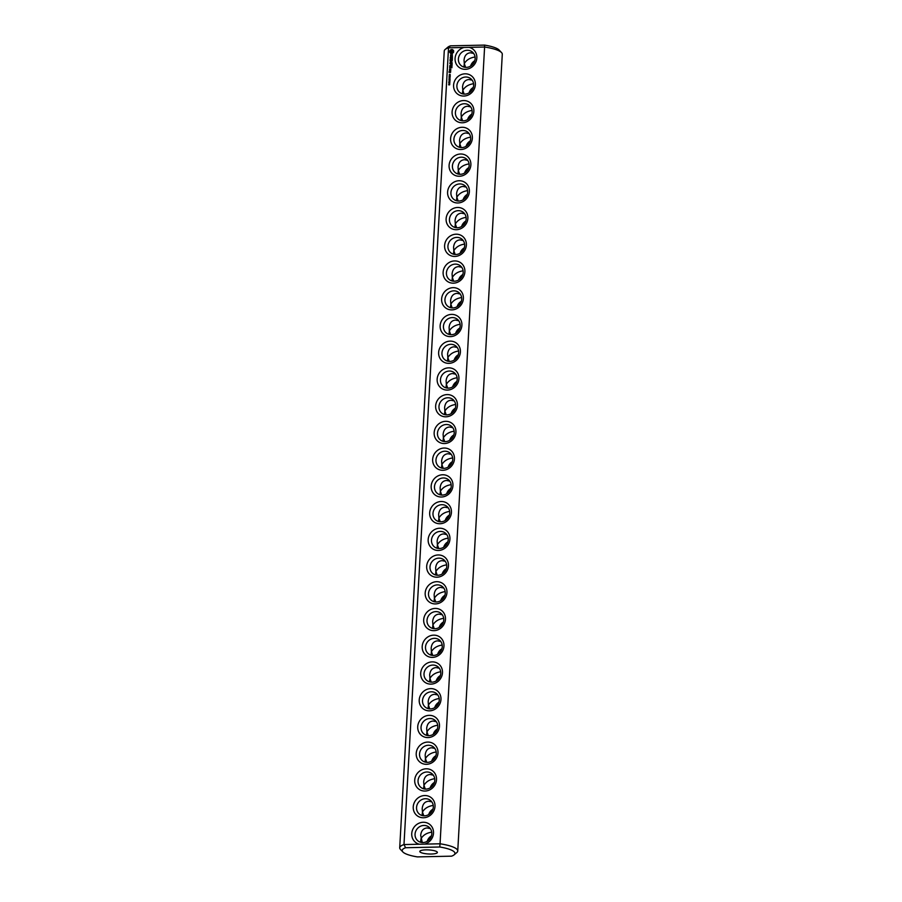 <?xml version="1.0" encoding="UTF-8"?>
<svg xmlns="http://www.w3.org/2000/svg" width="902" height="902" viewBox="0 0 902 902"><rect width="100%" height="100%" fill="white"/><g stroke="black" fill="none" stroke-linecap="round" stroke-linejoin="round"><path stroke-width="1.35" d="M399.71 847.767A29.056 6.72 -176.8 0 1 403.983 844.565L448.531 47.795A29.056 6.72 -176.8 0 0 445.182 49.441A29.056 6.72 -176.8 0 0 444.258 50.997L399.71 847.767A29.056 6.72 -176.8 0 0 400.454 849.402L402.878 851.973A26.417 6.111 -176.8 0 0 417.412 856.9L451.564 856.167A26.417 6.111 -176.8 0 0 454.123 854.837A26.417 6.111 -176.8 0 0 439.759 847.001L440.052 843.787L424.605 844.125A11.444 10.565 -52.2 0 0 431.934 826.875A11.444 10.565 -52.2 0 0 414.018 827.258A11.444 10.565 -52.2 0 0 419.419 844.227L424.605 844.125M450.436 45.833L448.531 47.795L463.966 47.468A11.444 10.565 -52.2 0 0 455.082 59.769A11.444 10.565 -52.2 0 0 465.342 69.33A11.444 10.565 -52.2 0 0 476.684 59.306A11.444 10.565 -52.2 0 0 469.153 47.355L484.599 47.017L440.052 843.787A29.056 6.72 -176.8 0 1 457.742 851.003L502.29 54.233A29.056 6.72 -176.8 0 0 501.546 52.598A29.056 6.72 -176.8 0 0 484.599 47.017L484.588 45.1L450.436 45.833A26.417 6.111 -176.8 0 0 447.877 47.163L445.182 49.441M402.878 851.973A26.417 6.111 -176.8 0 1 405.596 847.733L403.983 844.565L419.419 844.227M423.489 817.764A11.444 10.565 -52.2 0 0 433.851 800.886A11.444 10.565 -52.2 0 0 414.999 801.292A11.444 10.565 -52.2 0 0 423.489 817.764M424.989 791.043A11.444 10.565 -52.2 0 0 435.35 774.153A11.444 10.565 -52.2 0 0 416.487 774.559A11.444 10.565 -52.2 0 0 424.989 791.043M426.477 764.31A11.444 10.565 -52.2 0 0 436.839 747.431A11.444 10.565 -52.2 0 0 417.987 747.826A11.444 10.565 -52.2 0 0 426.477 764.31M427.976 737.577A11.444 10.565 -52.2 0 0 438.338 720.698A11.444 10.565 -52.2 0 0 419.486 721.104A11.444 10.565 -52.2 0 0 427.976 737.577M429.465 710.844A11.444 10.565 -52.2 0 0 439.826 693.965A11.444 10.565 -52.2 0 0 420.975 694.371A11.444 10.565 -52.2 0 0 429.465 710.844M430.964 684.122A11.444 10.565 -52.2 0 0 441.326 667.232A11.444 10.565 -52.2 0 0 422.474 667.638A11.444 10.565 -52.2 0 0 430.964 684.122M432.464 657.389A11.444 10.565 -52.2 0 0 442.814 640.51A11.444 10.565 -52.2 0 0 423.963 640.905A11.444 10.565 -52.2 0 0 432.464 657.389M433.952 630.656A11.444 10.565 -52.2 0 0 444.314 613.777A11.444 10.565 -52.2 0 0 425.462 614.183A11.444 10.565 -52.2 0 0 433.952 630.656M435.452 603.923A11.444 10.565 -52.2 0 0 445.802 587.044A11.444 10.565 -52.2 0 0 426.95 587.45A11.444 10.565 -52.2 0 0 435.452 603.923M436.94 577.201A11.444 10.565 -52.2 0 0 447.302 560.311A11.444 10.565 -52.2 0 0 428.45 560.717A11.444 10.565 -52.2 0 0 436.94 577.201M438.44 550.468A11.444 10.565 -52.2 0 0 448.79 533.589A11.444 10.565 -52.2 0 0 429.938 533.984A11.444 10.565 -52.2 0 0 438.44 550.468M439.928 523.735A11.444 10.565 -52.2 0 0 450.29 506.856A11.444 10.565 -52.2 0 0 431.438 507.262A11.444 10.565 -52.2 0 0 439.928 523.735M441.428 497.002A11.444 10.565 -52.2 0 0 451.789 480.123A11.444 10.565 -52.2 0 0 432.926 480.529A11.444 10.565 -52.2 0 0 441.428 497.002M442.916 470.28A11.444 10.565 -52.2 0 0 453.278 453.39A11.444 10.565 -52.2 0 0 434.426 453.796A11.444 10.565 -52.2 0 0 442.916 470.28M449.602 84.833L448.655 84.574L449.602 84.833M448.779 84.844L449.771 84.371M448.937 83.818L449.805 83.322L449.286 83.92M448.88 82.995L448.801 82.42L449.839 82.646L448.88 82.995M449.76 82.014L448.813 81.755L449.76 82.014M448.937 82.026L449.929 81.552M449.951 80.695L448.925 80.188L449.997 79.782L449.951 80.695M449.997 79.737L448.982 79.083L450.042 79.06L449.997 79.737M449.478 78.778L449.106 78.023L449.286 78.699L450.03 78.124L449.478 78.778M450.143 77.098L449.095 77.121L450.075 76.422L449.14 76.309L450.188 76.287L449.297 76.986L450.143 77.098M449.895 76.027L449.196 75.418L450.233 75.633M449.602 74.99L449.309 74.359L449.489 75.035L450.233 74.46L449.5 75.069M450.684 71.574L449.275 72.239L449.196 71.472L449.016 72.374L450.515 72.476L450.684 71.574M450.752 70.424L449.478 70.446L450.425 71.326L450.752 70.424M449.546 69.195L449.636 70.063L450.786 69.928L450.707 69.037L449.681 69.059L449.5 69.961M451.925 67.684L451.879 66.252L449.703 66.432L449.748 67.864L449.951 66.556L450.718 66.545L450.786 67.582L450.966 66.534L451.733 66.522L451.925 67.684M452.049 65.564L449.748 65.609L452.049 65.564M452.082 64.888L452.037 63.467L449.861 63.636L450.876 63.749L450.944 64.786L451.124 63.738L451.891 63.726L452.082 64.888M450.842 61.9L452.184 60.806L450.143 60.851L451.699 61.077L450.47 61.9L451.609 62.678L449.906 62.847L452.071 62.926L450.842 61.9L452.161 62.712M452.421 58.901L450.256 58.822L450.053 60.254L450.369 59.081L451.135 59.058L451.203 60.107L452.15 59.036L452.206 60.344L452.421 58.901M452.285 56.747L452.252 57.401L450.199 57.57L452.229 57.66L452.319 58.427L452.421 56.612L452.376 57.502L450.357 57.694M452.342 54.661L451.079 56.161L450.617 54.819L450.56 56.431L451.834 54.932L452.285 56.285L452.342 54.661M453.661 50.76L452.533 49.565L451.056 49.587L449.782 50.839L449.703 52.35L450.831 53.556L452.308 53.522L453.582 52.271L453.661 50.76M444.415 443.547A11.444 10.565 -52.2 0 0 454.777 426.669A11.444 10.565 -52.2 0 0 435.925 427.074A11.444 10.565 -52.2 0 0 444.415 443.547M445.904 416.814A11.444 10.565 -52.2 0 0 456.265 399.936A11.444 10.565 -52.2 0 0 437.414 400.341A11.444 10.565 -52.2 0 0 445.904 416.814M447.403 390.081A11.444 10.565 -52.2 0 0 457.765 373.202A11.444 10.565 -52.2 0 0 438.913 373.608A11.444 10.565 -52.2 0 0 447.403 390.081M448.903 363.359A11.444 10.565 -52.2 0 0 459.253 346.469A11.444 10.565 -52.2 0 0 440.401 346.875A11.444 10.565 -52.2 0 0 448.903 363.359M450.391 336.626A11.444 10.565 -52.2 0 0 460.753 319.748A11.444 10.565 -52.2 0 0 441.901 320.154A11.444 10.565 -52.2 0 0 450.391 336.626M451.891 309.893A11.444 10.565 -52.2 0 0 462.241 293.015A11.444 10.565 -52.2 0 0 443.389 293.421A11.444 10.565 -52.2 0 0 451.891 309.893M453.379 283.172A11.444 10.565 -52.2 0 0 463.741 266.282A11.444 10.565 -52.2 0 0 444.889 266.688A11.444 10.565 -52.2 0 0 453.379 283.172M454.879 256.439A11.444 10.565 -52.2 0 0 465.229 239.56A11.444 10.565 -52.2 0 0 446.377 239.955A11.444 10.565 -52.2 0 0 454.879 256.439M456.367 229.706A11.444 10.565 -52.2 0 0 466.729 212.827A11.444 10.565 -52.2 0 0 447.877 213.233A11.444 10.565 -52.2 0 0 456.367 229.706M457.866 202.973A11.444 10.565 -52.2 0 0 468.228 186.094A11.444 10.565 -52.2 0 0 449.365 186.5A11.444 10.565 -52.2 0 0 457.866 202.973M459.355 176.251A11.444 10.565 -52.2 0 0 469.716 159.361A11.444 10.565 -52.2 0 0 450.865 159.767A11.444 10.565 -52.2 0 0 459.355 176.251M460.854 149.518A11.444 10.565 -52.2 0 0 471.216 132.639A11.444 10.565 -52.2 0 0 452.364 133.034A11.444 10.565 -52.2 0 0 460.854 149.518M462.343 122.785A11.444 10.565 -52.2 0 0 472.704 105.906A11.444 10.565 -52.2 0 0 453.853 106.312A11.444 10.565 -52.2 0 0 462.343 122.785M463.842 96.052A11.444 10.565 -52.2 0 0 474.204 79.173A11.444 10.565 -52.2 0 0 455.352 79.579A11.444 10.565 -52.2 0 0 463.842 96.052M463.966 47.468L469.153 47.355M466.289 67.379A8.806 8.118 -52.2 0 0 474.553 61.359A8.806 8.118 -52.2 0 0 472.163 51.876A8.806 8.118 -52.2 0 0 460.347 53.849A8.806 8.118 -52.2 0 0 461.362 65.79A8.806 8.118 -52.2 0 0 466.289 67.379M405.596 847.733L439.759 847.001M422.948 842.558A8.806 8.118 -52.2 0 0 431.224 836.537A8.806 8.118 -52.2 0 0 428.822 827.044A8.806 8.118 -52.2 0 0 417.006 829.028A8.806 8.118 -52.2 0 0 418.021 840.957A8.806 8.118 -52.2 0 0 422.948 842.558M454.123 854.837L456.818 852.559A29.056 6.72 -176.8 0 0 457.742 851.003M424.436 815.825A8.806 8.118 -52.2 0 0 432.712 809.804A8.806 8.118 -52.2 0 0 430.322 800.311A8.806 8.118 -52.2 0 0 418.505 802.295A8.806 8.118 -52.2 0 0 419.52 814.224A8.806 8.118 -52.2 0 0 424.436 815.825M425.936 789.092A8.806 8.118 -52.2 0 0 434.212 783.071A8.806 8.118 -52.2 0 0 431.81 773.589A8.806 8.118 -52.2 0 0 419.994 775.562A8.806 8.118 -52.2 0 0 421.02 787.502A8.806 8.118 -52.2 0 0 425.936 789.092M427.424 762.37A8.806 8.118 -52.2 0 0 435.7 756.338A8.806 8.118 -52.2 0 0 433.31 746.856A8.806 8.118 -52.2 0 0 421.493 748.829A8.806 8.118 -52.2 0 0 422.508 760.769A8.806 8.118 -52.2 0 0 427.424 762.37M428.924 735.637A8.806 8.118 -52.2 0 0 437.199 729.617A8.806 8.118 -52.2 0 0 434.798 720.123A8.806 8.118 -52.2 0 0 422.982 722.107A8.806 8.118 -52.2 0 0 424.008 734.036A8.806 8.118 -52.2 0 0 428.924 735.637M430.423 708.904A8.806 8.118 -52.2 0 0 438.688 702.883A8.806 8.118 -52.2 0 0 436.297 693.401A8.806 8.118 -52.2 0 0 424.481 695.374A8.806 8.118 -52.2 0 0 425.496 707.315A8.806 8.118 -52.2 0 0 430.423 708.904M431.911 682.171A8.806 8.118 -52.2 0 0 440.187 676.15A8.806 8.118 -52.2 0 0 437.786 666.668A8.806 8.118 -52.2 0 0 425.969 668.641A8.806 8.118 -52.2 0 0 426.996 680.582A8.806 8.118 -52.2 0 0 431.911 682.171M433.411 655.45A8.806 8.118 -52.2 0 0 441.676 649.417A8.806 8.118 -52.2 0 0 439.285 639.935A8.806 8.118 -52.2 0 0 427.469 641.908A8.806 8.118 -52.2 0 0 428.484 653.849A8.806 8.118 -52.2 0 0 433.411 655.45M434.899 628.717A8.806 8.118 -52.2 0 0 443.175 622.696A8.806 8.118 -52.2 0 0 440.774 613.202A8.806 8.118 -52.2 0 0 428.957 615.187A8.806 8.118 -52.2 0 0 429.983 627.115A8.806 8.118 -52.2 0 0 434.899 628.717M436.399 601.984A8.806 8.118 -52.2 0 0 444.663 595.963A8.806 8.118 -52.2 0 0 442.273 586.48A8.806 8.118 -52.2 0 0 430.457 588.454A8.806 8.118 -52.2 0 0 431.472 600.394A8.806 8.118 -52.2 0 0 436.399 601.984M437.887 575.25A8.806 8.118 -52.2 0 0 446.163 569.23A8.806 8.118 -52.2 0 0 443.773 559.747A8.806 8.118 -52.2 0 0 431.957 561.721A8.806 8.118 -52.2 0 0 432.971 573.661A8.806 8.118 -52.2 0 0 437.887 575.25M439.387 548.529A8.806 8.118 -52.2 0 0 447.651 542.497A8.806 8.118 -52.2 0 0 445.261 533.014A8.806 8.118 -52.2 0 0 433.445 534.987A8.806 8.118 -52.2 0 0 434.46 546.928A8.806 8.118 -52.2 0 0 439.387 548.529M440.875 521.796A8.806 8.118 -52.2 0 0 449.151 515.775A8.806 8.118 -52.2 0 0 446.761 506.281A8.806 8.118 -52.2 0 0 434.944 508.266A8.806 8.118 -52.2 0 0 435.959 520.195A8.806 8.118 -52.2 0 0 440.875 521.796M442.375 495.063A8.806 8.118 -52.2 0 0 450.65 489.042A8.806 8.118 -52.2 0 0 448.249 479.56A8.806 8.118 -52.2 0 0 436.433 481.533A8.806 8.118 -52.2 0 0 437.459 493.473A8.806 8.118 -52.2 0 0 442.375 495.063M443.863 468.341A8.806 8.118 -52.2 0 0 452.139 462.309A8.806 8.118 -52.2 0 0 449.748 452.827A8.806 8.118 -52.2 0 0 437.932 454.8A8.806 8.118 -52.2 0 0 438.947 466.74A8.806 8.118 -52.2 0 0 443.863 468.341M448.914 84.946L449.636 84.551L449.027 84.348L449.647 84.833M448.914 82.781L449.726 82.725M449.061 82.138L449.794 81.732L449.185 81.53L449.805 82.014M449.85 80.165L448.925 80.188M448.982 79.083L450.03 79.162M449.106 76.952L450.143 77.076M449.14 76.309L450.188 76.388M449.196 75.418L450.233 75.497M450.673 71.551L449.275 72.239M449.061 71.608L449.151 72.476M450.729 70.401L449.636 70.581M450.109 70.57L450.448 71.303M450.808 69.15L449.816 69.161M451.981 66.365L449.963 66.398L449.624 67.729M451.733 66.522L451.801 67.785M450.718 66.545L450.797 67.549M452.026 65.542L449.906 65.733M451.823 64.888L451.891 63.726M452.139 63.568L450.019 63.771M450.876 63.749L450.82 64.651M452.274 60.919L450.008 60.986M451.609 62.678L450.177 62.813M451.699 61.077L450.639 62.08M452.398 58.878L450.38 58.923L450.188 60.366M452.094 60.208L452.15 59.036M451.135 59.058L451.079 59.972M452.229 57.66L452.195 58.303M452.387 54.763L450.729 56.172M450.82 54.898L450.65 56.431M452.556 49.633L449.918 50.952L449.816 52.406M445.362 441.608A8.806 8.118 -52.2 0 0 453.638 435.587A8.806 8.118 -52.2 0 0 451.237 426.094A8.806 8.118 -52.2 0 0 439.421 428.067A8.806 8.118 -52.2 0 0 440.447 440.007A8.806 8.118 -52.2 0 0 445.362 441.608M446.862 414.875A8.806 8.118 -52.2 0 0 455.127 408.854A8.806 8.118 -52.2 0 0 452.736 399.36A8.806 8.118 -52.2 0 0 440.92 401.345A8.806 8.118 -52.2 0 0 441.935 413.274A8.806 8.118 -52.2 0 0 446.862 414.875M448.35 388.142A8.806 8.118 -52.2 0 0 456.626 382.121A8.806 8.118 -52.2 0 0 454.225 372.639A8.806 8.118 -52.2 0 0 442.408 374.612A8.806 8.118 -52.2 0 0 443.434 386.552A8.806 8.118 -52.2 0 0 448.35 388.142M449.85 361.42A8.806 8.118 -52.2 0 0 458.115 355.388A8.806 8.118 -52.2 0 0 455.724 345.906A8.806 8.118 -52.2 0 0 443.908 347.879A8.806 8.118 -52.2 0 0 444.923 359.819A8.806 8.118 -52.2 0 0 449.85 361.42M451.338 334.687A8.806 8.118 -52.2 0 0 459.614 328.666A8.806 8.118 -52.2 0 0 457.213 319.173A8.806 8.118 -52.2 0 0 445.396 321.146A8.806 8.118 -52.2 0 0 446.422 333.086A8.806 8.118 -52.2 0 0 451.338 334.687M452.838 307.954A8.806 8.118 -52.2 0 0 461.102 301.933A8.806 8.118 -52.2 0 0 458.712 292.44A8.806 8.118 -52.2 0 0 446.896 294.424A8.806 8.118 -52.2 0 0 447.911 306.353A8.806 8.118 -52.2 0 0 452.838 307.954M454.326 281.221A8.806 8.118 -52.2 0 0 462.602 275.2A8.806 8.118 -52.2 0 0 460.212 265.718A8.806 8.118 -52.2 0 0 448.395 267.691A8.806 8.118 -52.2 0 0 449.41 279.631A8.806 8.118 -52.2 0 0 454.326 281.221M455.826 254.499A8.806 8.118 -52.2 0 0 464.09 248.467A8.806 8.118 -52.2 0 0 461.7 238.985A8.806 8.118 -52.2 0 0 449.884 240.958A8.806 8.118 -52.2 0 0 450.899 252.898A8.806 8.118 -52.2 0 0 455.826 254.499M457.314 227.766A8.806 8.118 -52.2 0 0 465.59 221.745A8.806 8.118 -52.2 0 0 463.2 212.252A8.806 8.118 -52.2 0 0 451.383 214.236A8.806 8.118 -52.2 0 0 452.398 226.165A8.806 8.118 -52.2 0 0 457.314 227.766M458.814 201.033A8.806 8.118 -52.2 0 0 467.089 195.012A8.806 8.118 -52.2 0 0 464.688 185.53A8.806 8.118 -52.2 0 0 452.872 187.503A8.806 8.118 -52.2 0 0 453.898 199.443A8.806 8.118 -52.2 0 0 458.814 201.033M460.302 174.3A8.806 8.118 -52.2 0 0 468.578 168.279A8.806 8.118 -52.2 0 0 466.187 158.797A8.806 8.118 -52.2 0 0 454.371 160.77A8.806 8.118 -52.2 0 0 455.386 172.71A8.806 8.118 -52.2 0 0 460.302 174.3M461.801 147.578A8.806 8.118 -52.2 0 0 470.077 141.546A8.806 8.118 -52.2 0 0 467.676 132.064A8.806 8.118 -52.2 0 0 455.86 134.037A8.806 8.118 -52.2 0 0 456.886 145.977A8.806 8.118 -52.2 0 0 461.801 147.578M463.301 120.845A8.806 8.118 -52.2 0 0 471.566 114.825A8.806 8.118 -52.2 0 0 469.175 105.331A8.806 8.118 -52.2 0 0 457.359 107.315A8.806 8.118 -52.2 0 0 458.374 119.244A8.806 8.118 -52.2 0 0 463.301 120.845M464.789 94.112A8.806 8.118 -52.2 0 0 473.065 88.092A8.806 8.118 -52.2 0 0 470.664 78.609A8.806 8.118 -52.2 0 0 458.847 80.582A8.806 8.118 -52.2 0 0 459.873 92.523A8.806 8.118 -52.2 0 0 464.789 94.112M501.546 52.598L499.122 50.027A26.417 6.111 -176.8 0 0 484.588 45.1M436.951 851.77A8.806 2.041 -176.8 0 0 427.277 849.864A8.806 2.041 -176.8 0 0 419.791 851.454A8.806 2.041 -176.8 0 0 428.473 853.98A8.806 2.041 -176.8 0 0 437.38 852.446A8.806 2.041 -176.8 0 0 436.951 851.77M474.779 60.693A8.806 8.118 -52.2 0 0 470.562 66.139M431.438 835.861A8.806 8.118 -52.2 0 0 427.221 841.307M432.937 809.139A8.806 8.118 -52.2 0 0 428.709 814.574M435.925 755.673A8.806 8.118 -52.2 0 0 431.697 761.119M437.425 728.94A8.806 8.118 -52.2 0 0 433.197 734.386M438.913 702.218A8.806 8.118 -52.2 0 0 434.685 707.653M440.413 675.485A8.806 8.118 -52.2 0 0 436.185 680.931M443.401 622.019A8.806 8.118 -52.2 0 0 439.173 627.465M446.389 568.564A8.806 8.118 -52.2 0 0 442.16 574.01M449.376 515.098A8.806 8.118 -52.2 0 0 445.148 520.544M434.437 782.406A8.806 8.118 -52.2 0 0 430.209 787.852M441.901 648.752A8.806 8.118 -52.2 0 0 437.684 654.198M444.889 595.297A8.806 8.118 -52.2 0 0 440.672 600.732M447.877 541.831A8.806 8.118 -52.2 0 0 443.66 547.277M450.876 488.377A8.806 8.118 -52.2 0 0 446.648 493.822M452.364 461.644A8.806 8.118 -52.2 0 0 448.136 467.089M453.864 434.911A8.806 8.118 -52.2 0 0 449.636 440.356M456.852 381.456A8.806 8.118 -52.2 0 0 452.624 386.902M459.84 327.99A8.806 8.118 -52.2 0 0 455.611 333.436M462.827 274.535A8.806 8.118 -52.2 0 0 458.599 279.981M470.303 140.881A8.806 8.118 -52.2 0 0 466.075 146.327M473.291 87.426A8.806 8.118 -52.2 0 0 469.063 92.861M455.352 408.178A8.806 8.118 -52.2 0 0 451.124 413.623M458.34 354.723A8.806 8.118 -52.2 0 0 454.123 360.169M461.328 301.268A8.806 8.118 -52.2 0 0 457.111 306.703M464.316 247.802A8.806 8.118 -52.2 0 0 460.099 253.248M465.815 221.069A8.806 8.118 -52.2 0 0 461.587 226.515M467.315 194.347A8.806 8.118 -52.2 0 0 463.087 199.782M468.803 167.614A8.806 8.118 -52.2 0 0 464.575 173.06M471.791 114.148A8.806 8.118 -52.2 0 0 467.563 119.594M475.072 56.984C470.077 57.728 466.492 59.927 464.293 63.591L464.034 60.208C464.507 55.608 466.661 53.128 470.461 52.778L473.674 53.443M465.635 67.368L464.293 63.591L463.921 67.086M422.294 842.547L420.693 835.376C421.178 830.776 423.32 828.307 427.12 827.946L430.333 828.622M431.731 832.163C426.736 832.896 423.151 835.105 420.963 838.77L420.58 842.254M433.219 805.43C428.236 806.174 424.65 808.372 422.452 812.037L422.181 808.643C422.666 804.054 424.808 801.574 428.619 801.224L431.832 801.889M423.793 815.814L422.452 812.037L422.08 815.521M434.719 778.697C429.735 779.441 426.139 781.639 423.951 785.304L423.681 781.921C424.165 777.321 426.308 774.841 430.119 774.491L433.321 775.156M425.282 789.081L423.951 785.304L423.568 788.799M436.207 751.964C431.224 752.708 427.638 754.906 425.44 758.571L425.169 755.188C425.654 750.588 427.796 748.108 431.607 747.758L434.82 748.423M426.781 762.359L425.44 758.571L425.067 762.066M437.707 725.242C432.723 725.975 429.127 728.185 426.939 731.849L426.669 728.455C427.153 723.855 429.296 721.386 433.107 721.025L436.309 721.701M428.27 735.626L426.939 731.849L426.567 735.333M439.206 698.509C434.212 699.253 430.626 701.452 428.427 705.116L428.168 701.722C428.642 697.133 430.784 694.653 434.595 694.303L437.808 694.968M429.769 708.893L428.427 705.116L428.055 708.6M440.695 671.776C435.711 672.52 432.114 674.719 429.927 678.383L429.656 675C430.141 670.4 432.283 667.92 436.094 667.57L439.297 668.235M431.257 682.16L429.927 678.383L429.555 681.878M442.194 645.043C437.199 645.787 433.614 647.986 431.415 651.65L431.156 648.267C431.63 643.667 433.783 641.198 437.583 640.837L440.796 641.502M432.757 655.438L431.415 651.65L431.043 655.145M443.683 618.321C438.699 619.054 435.102 621.264 432.915 624.928L432.644 621.534C433.129 616.934 435.271 614.465 439.082 614.104L442.284 614.781M434.245 628.705L432.915 624.928L432.543 628.412M445.182 591.588C440.187 592.332 436.602 594.531 434.403 598.195L434.144 594.813C434.617 590.212 436.771 587.732 440.571 587.382L443.784 588.048M435.745 601.972L434.403 598.195L434.031 601.679M446.67 564.855C441.687 565.599 438.09 567.798 435.903 571.462L435.632 568.08C436.117 563.479 438.259 560.999 442.07 560.649L445.272 561.315M437.233 575.239L435.903 571.462L435.531 574.957M448.17 538.122C443.175 538.866 439.59 541.076 437.402 544.729L437.132 541.347C437.617 536.746 439.759 534.277 443.558 533.916L446.772 534.582M438.733 548.517L437.402 544.729L437.019 548.224M449.658 511.4C444.675 512.133 441.089 514.343 438.891 518.007L438.62 514.614C439.105 510.013 441.247 507.544 445.058 507.183L448.271 507.86M440.232 521.784L438.891 518.007L438.519 521.491M451.158 484.667C446.174 485.411 442.578 487.61 440.39 491.274L440.12 487.892C440.604 483.292 442.747 480.811 446.546 480.462L449.76 481.127M441.721 495.051L440.39 491.274L440.007 494.758M452.646 457.934C447.663 458.678 444.077 460.877 441.879 464.541L441.608 461.159C442.093 456.559 444.235 454.078 448.046 453.729L451.259 454.394M443.22 468.318L441.879 464.541L441.506 468.037M450.696 69.409L449.76 69.826L450.696 69.409M452.838 51.639L451.755 52.711L450.65 51.583L452.139 50.58L452.736 52.045M454.146 431.212C449.162 431.945 445.565 434.155 443.378 437.82L443.107 434.426C443.592 429.826 445.735 427.356 449.546 426.996L452.748 427.672M444.709 441.597L443.378 437.82L443.006 441.303M455.645 404.479C450.65 405.212 447.065 407.422 444.866 411.087L444.607 407.693C445.081 403.104 447.223 400.623 451.034 400.262L454.247 400.939M446.208 414.864L444.866 411.087L444.494 414.57M457.134 377.746C452.15 378.49 448.553 380.689 446.366 384.353L446.095 380.971C446.58 376.371 448.722 373.89 452.533 373.541L455.735 374.206M447.696 388.131L446.366 384.353L445.994 387.837M458.633 351.013C453.638 351.757 450.053 353.956 447.854 357.62L447.595 354.238C448.068 349.638 450.222 347.157 454.022 346.808L457.235 347.473M449.196 361.398L447.854 357.62L447.482 361.116M460.121 324.292C455.138 325.024 451.541 327.234 449.354 330.899L449.083 327.505C449.568 322.905 451.71 320.435 455.521 320.075L458.723 320.751M450.684 334.676L449.354 330.899L448.982 334.383M461.621 297.559C456.626 298.303 453.041 300.501 450.842 304.166L450.583 300.772C451.056 296.183 453.21 293.702 457.01 293.353L460.223 294.018M452.184 307.943L450.842 304.166L450.47 307.65M463.109 270.825C458.126 271.57 454.529 273.768 452.342 277.433L452.071 274.05C452.556 269.45 454.698 266.969 458.509 266.62L461.711 267.285M453.672 281.21L452.342 277.433L451.97 280.928M464.609 244.092C459.614 244.837 456.029 247.035 453.841 250.7L453.571 247.317C454.056 242.717 456.198 240.236 459.997 239.887L463.211 240.552M455.172 254.488L453.841 250.7L453.458 254.195M466.097 217.371C461.114 218.104 457.528 220.314 455.33 223.978L455.059 220.584C455.544 215.984 457.686 213.515 461.497 213.154L464.699 213.83M456.671 227.755L455.33 223.978L454.958 227.462M467.597 190.638C462.613 191.382 459.017 193.58 456.829 197.245L456.559 193.851C457.043 189.262 459.186 186.782 462.985 186.432L466.199 187.097M458.16 201.022L456.829 197.245L456.446 200.729M469.085 163.905C464.102 164.649 460.516 166.847 458.317 170.512L458.047 167.129C458.532 162.529 460.674 160.049 464.485 159.699L467.698 160.364M459.659 174.289L458.317 170.512L457.945 174.007M470.585 137.172C465.601 137.916 462.004 140.114 459.817 143.779L459.546 140.396C460.031 135.796 462.174 133.327 465.984 132.966L469.187 133.631M461.147 147.567L459.817 143.779L459.434 147.274M472.084 110.45C467.089 111.183 463.504 113.393 461.305 117.057L461.046 113.663C461.52 109.063 463.662 106.594 467.473 106.233L470.686 106.91M462.647 120.834L461.305 117.057L460.933 120.541M473.573 83.717C468.589 84.461 464.992 86.66 462.805 90.324L462.534 86.942C463.019 82.341 465.161 79.861 468.972 79.511L472.174 80.177M464.135 94.101L462.805 90.324L462.433 93.808M450.436 71.709L450.538 72.318M450.56 69.307L450.673 69.905M450.538 69.804L449.76 69.826"/></g></svg>
